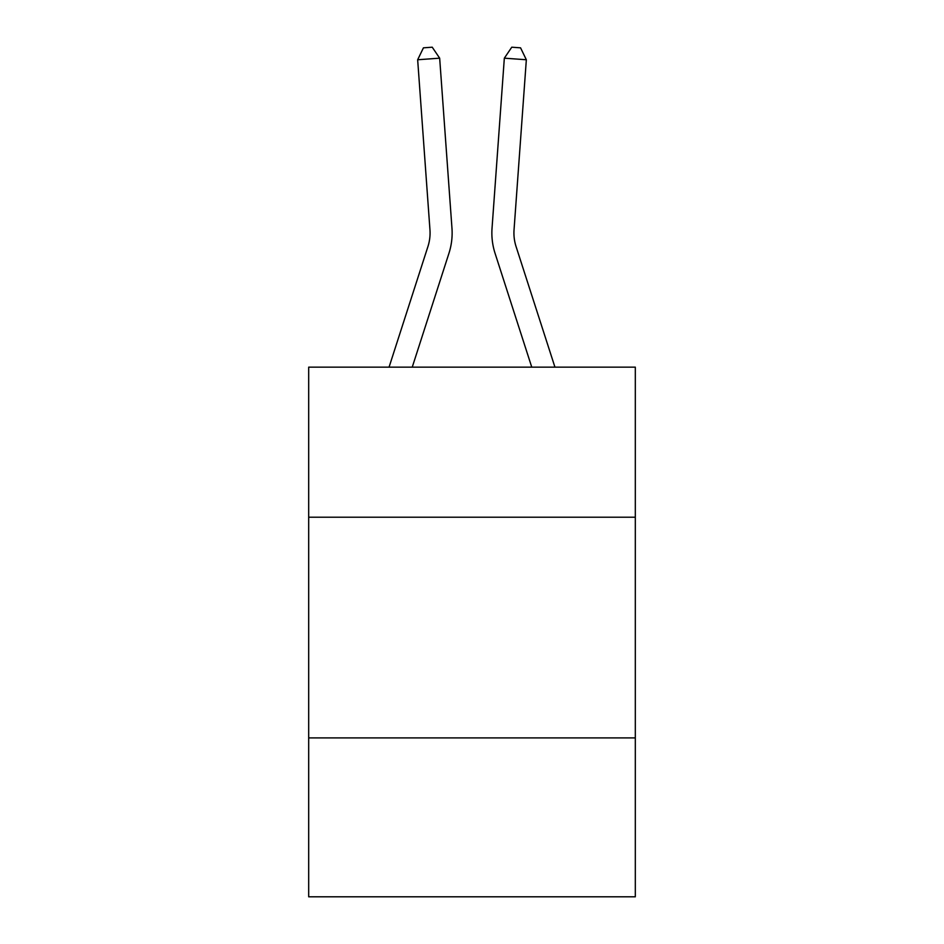 <?xml version="1.0" encoding="UTF-8"?>
<svg xmlns="http://www.w3.org/2000/svg" width="944" height="944" viewBox="0 0 944 944"><rect width="100%" height="100%" fill="white"/><g stroke="black" fill="none" stroke-linecap="round" stroke-linejoin="round"><path stroke-width="1.42" d="M635.312 517.218L635.312 367.157L308.688 367.157L308.688 517.218L635.312 517.218L635.312 896.8L308.688 896.8L308.688 517.218M635.312 737.901L308.688 737.901M389.058 367.157L427.939 246.526A44.132 44.132 -59.6 0 0 429.957 229.793L417.661 59.755L439.668 58.174L451.964 228.2A66.21 66.21 159.2 0 1 448.943 253.299L412.245 367.157M554.942 367.157L516.061 246.526A44.132 44.132 59.6 0 1 514.043 229.793L526.339 59.755L504.332 58.174L492.036 228.2A66.21 66.21 -159.2 0 0 495.057 253.299L531.755 367.157M427.939 246.526A44.132 44.132 -20.8 0 0 429.957 229.793A44.132 44.132 -20.8 0 1 427.939 246.526A44.132 44.132 -20.8 0 0 429.957 229.793A44.132 44.132 -20.8 0 1 427.939 246.526A44.132 44.132 -20.8 0 0 429.957 229.793A44.132 44.132 -20.8 0 1 427.939 246.526M516.061 246.526A44.132 44.132 20.8 0 1 514.043 229.793A44.132 44.132 20.8 0 0 516.061 246.526A44.132 44.132 20.8 0 1 514.043 229.793A44.132 44.132 20.8 0 0 516.061 246.526A44.132 44.132 20.8 0 1 514.043 229.793A44.132 44.132 20.8 0 0 516.061 246.526M504.332 58.174L492.036 228.2L504.332 58.174L492.036 228.2L504.332 58.174L492.036 228.2L504.332 58.174L511.766 47.2L520.569 47.837L526.339 59.755M417.661 59.755L423.431 47.837L432.234 47.2L439.668 58.174"/></g></svg>
